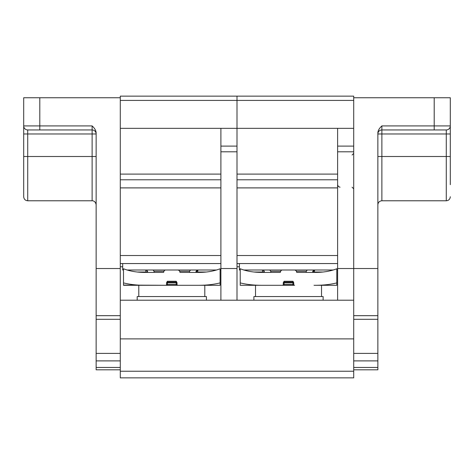 <?xml version="1.0" encoding="UTF-8"?>
<svg xmlns="http://www.w3.org/2000/svg" width="474" height="474" viewBox="0 0 474 474"><rect width="100%" height="100%" fill="white"/><g stroke="black" fill="none" stroke-linecap="round" stroke-linejoin="round"><path stroke-width="0.71" d="M416.089 129.947L381.884 129.947A4.023 4.023 180 0 0 377.861 133.97L450.3 133.97L450.3 125.924A4.023 4.023 -90 0 1 446.277 129.947L381.884 129.947A4.023 4.023 0 0 0 377.861 133.97A4.023 4.023 180 0 1 381.884 129.947L381.884 125.924L434.202 125.924L434.202 97.751L353.711 97.751L353.711 377.861L120.289 377.861L120.289 338.892L353.711 338.892M450.3 184.682L450.3 156.509L450.3 184.682M450.3 128.335L450.3 156.509L446.277 156.509L446.277 129.947A4.023 4.023 0 0 0 450.3 125.924L450.3 97.751L434.202 97.751M381.884 125.924C379.295 128.253 377.95 130.575 377.861 132.892L377.861 369.809L353.711 369.809M377.861 268.527L353.711 268.527L353.711 151.793L337.612 151.793L337.612 128.335L237 128.335L237 96.139L353.711 96.139L353.711 97.751M449.494 128.335A4.023 4.023 -90 0 0 450.3 125.924A4.023 4.023 -90 0 1 449.494 128.335M120.289 338.892L120.289 300.208L353.711 300.208L353.711 268.527L337.612 268.527L337.612 151.793M120.289 300.208L120.289 96.139L237 96.139L237 100.411L120.289 100.411M23.7 125.924L39.798 125.924L39.798 129.947L27.723 129.947A4.023 4.023 90 0 1 23.7 125.924L23.7 97.751L39.798 97.751L39.798 125.924L92.116 125.924C94.705 128.253 96.05 130.575 96.139 132.892L96.139 133.97A4.023 4.023 0 0 0 92.116 129.947L27.723 129.947A4.023 4.023 90 0 1 23.7 125.924L23.7 196.757C23.937 199.198 25.282 200.543 27.723 200.78L92.116 200.78C92.14 200.603 95.523 200.739 96.139 204.804M96.139 132.892L96.139 268.527L120.289 268.527M96.139 369.809L120.289 369.809L96.139 369.809L96.139 268.527M27.723 129.947L27.723 133.97L96.139 133.97A4.023 4.023 180 0 0 92.116 129.947L92.116 200.78M39.798 97.751L120.289 97.751M337.612 300.208L337.612 268.527M243.713 270.002L333.311 270.002M336.807 270.002L337.612 270.002M239.417 263.562L239.417 270.002L240.217 270.002M240.217 284.489L240.217 282.901L240.217 285.295L262.981 285.295C254.449 285.366 246.865 284.566 240.217 282.901L240.217 268.758C246.764 271.318 254.348 272.532 262.981 272.414L280.063 272.414A0.403 0.403 0 0 0 280.466 272.011A2.014 2.014 0 0 1 282.474 270.002M239.417 266.779L237 266.779M353.711 128.335L337.612 128.335M337.612 187.9L237 187.9M337.612 263.562L237 263.562M336.807 284.489L336.807 282.901C330.165 284.566 322.575 285.366 314.049 285.295L336.807 285.295L336.807 268.758C330.265 271.318 322.681 272.532 314.049 272.414L296.967 272.414A0.403 0.403 0 0 1 296.564 272.011A2.014 2.014 0 0 0 294.55 270.002L295.284 270.139M320.957 285.295L314.049 285.295M262.981 285.295L294.55 285.295A0.806 0.806 0 0 1 293.744 284.489L293.744 282.664L292.944 281.272L292.944 282.077L284.086 282.077A0.806 0.806 -146.8 0 0 283.28 282.877A0.806 0.806 0 0 1 284.086 282.077L284.086 281.272L283.28 282.664L283.28 284.489A0.806 0.806 0 0 1 282.474 285.295L256.073 285.295M262.756 272.414L262.756 272.011L264.368 272.011A0.403 0.403 90 0 0 264.77 272.414A0.403 0.403 90 0 1 264.368 272.011L263.55 270.393L262.353 270.002L262.756 272.011L254.1 272.011M262.353 270.002L263.686 270.5L264.296 271.489M253.904 300.208L253.904 296.564L323.126 296.564L323.126 300.208M292.944 282.077A0.806 0.806 180 0 1 293.744 282.877A0.806 0.806 90 0 0 292.944 282.077L292.944 282.877L293.744 282.877A0.806 0.806 90 0 0 292.944 282.077M312.704 271.602L313.012 270.885M313.918 270.15L314.511 270.008M322.93 272.011L314.274 272.011L314.671 270.002L312.662 272.011A0.403 0.403 90 0 1 312.259 272.414M295.261 270.133L296.262 270.95M296.286 270.992L296.499 271.507M280.531 271.507L280.644 271.181M280.75 270.98L281.153 270.5M281.746 270.139L282.137 270.032M283.28 282.877L292.944 282.877L292.944 284.489L283.28 284.489L293.744 284.489L292.944 284.489L292.944 285.295M280.608 271.27L270.808 271.27L269.742 270.002M306.222 272.414L306.222 271.27L296.422 271.27M237 300.208L237 151.793L220.902 151.793L220.902 128.335L120.289 128.335M220.902 151.793L220.902 300.208M127.002 270.002L216.6 270.002M220.096 270.002L220.902 270.002M122.701 263.562L122.701 270.002L123.507 270.002M123.507 284.489L123.507 282.901L123.507 285.295L146.27 285.295C137.738 285.366 130.154 284.566 123.507 282.901L123.507 268.758C130.054 271.318 137.638 272.532 146.27 272.414L163.352 272.414A0.403 0.403 0 0 0 163.755 272.011A2.014 2.014 0 0 1 165.764 270.002M204.247 285.295L177.839 285.295A0.806 0.806 0 0 1 177.033 284.489L177.033 282.664L176.227 281.272L176.227 282.077A0.806 0.806 180 0 1 177.033 282.877A0.806 0.806 90 0 0 176.227 282.077L167.375 282.077A0.806 0.806 -146.8 0 0 166.57 282.877A0.806 0.806 0 0 1 167.375 282.077L167.375 281.272L166.57 282.664L166.57 284.489A0.806 0.806 0 0 1 165.764 285.295L123.507 285.064M122.701 266.779L120.289 266.779M237 151.793L237 100.411L353.711 100.411M237 128.335L220.902 128.335M237 268.527L220.902 268.527M220.902 187.9L120.289 187.9M220.902 263.562L120.289 263.562M220.096 284.489L220.096 282.901C213.454 284.566 205.864 285.366 197.338 285.295L220.096 285.295L220.096 268.758C213.555 271.318 205.971 272.532 197.338 272.414L180.256 272.414A0.403 0.403 0 0 1 179.853 272.011A2.014 2.014 0 0 0 177.839 270.002L178.574 270.139M146.27 285.295L197.338 285.295M146.045 272.414L146.045 272.011L147.657 272.011A0.403 0.403 90 0 0 148.06 272.414A0.403 0.403 90 0 1 147.657 272.011L146.833 270.393L145.642 270.002L146.045 272.011L137.389 272.011M145.642 270.002L146.97 270.5L147.586 271.489M137.193 300.208L137.193 296.564L206.415 296.564L206.415 300.208M195.993 271.602L196.301 270.885M197.208 270.15L197.8 270.008M206.214 272.011L197.557 272.011L197.96 270.002L195.952 272.011A0.403 0.403 90 0 1 195.549 272.414M178.55 270.133L179.545 270.95M179.575 270.992L179.788 271.507M163.82 271.507L163.933 271.181M164.04 270.98L164.442 270.5M165.035 270.139L165.42 270.032M166.57 282.877L177.033 282.877A0.806 0.806 90 0 0 176.227 282.077L176.227 284.489L166.57 284.489L177.033 284.489L176.227 284.489L176.227 285.295M163.897 271.27L154.097 271.27L153.031 270.002M189.511 272.414L189.511 271.27L179.711 271.27M434.202 125.924L434.202 129.947L434.202 125.924L450.3 125.924A4.023 4.023 0 0 1 446.277 129.947M377.861 156.509L446.277 156.509L446.277 200.78L381.884 200.78L381.884 129.947M353.711 367.451L377.861 367.451M377.861 360.892L353.711 360.892M353.711 353.391L377.861 353.391M353.711 319.298L377.861 319.298M377.861 315.678L353.711 315.678M23.7 156.509L27.723 156.509L27.723 200.78M23.7 133.97L27.723 133.97L27.723 156.509L96.139 156.509M92.116 125.924L92.116 129.947A4.023 4.023 180 0 1 96.139 133.97M120.289 315.678L96.139 315.678M96.139 319.298L120.289 319.298M96.139 353.391L120.289 353.391M120.289 360.892L96.139 360.892M96.139 367.451L120.289 367.451M353.711 371.231L120.289 371.231M337.612 146.105L353.711 146.105M237 174.1L337.612 174.1M337.612 179.794L237 179.794M237 255.516L337.612 255.516M284.086 281.272L292.944 281.272M284.086 282.077L284.086 285.295M314.274 272.414L314.274 272.011L312.662 272.011M220.902 146.105L237 146.105M120.289 174.1L220.902 174.1M220.902 179.794L120.289 179.794M120.289 255.516L220.902 255.516M167.375 281.272L176.227 281.272M167.375 282.077L167.375 285.295M197.557 272.414L197.557 272.011L195.952 272.011M352.099 187.206L353.711 188.812L352.099 187.206M352.099 155.01L353.711 153.398M340.03 187.206L338.335 186.507L337.612 184.789L338.335 186.507L340.03 187.206M446.277 200.78C448.718 200.543 450.063 199.198 450.3 196.757M381.884 200.78C379.437 201.017 378.098 202.357 377.861 204.804M264.202 271.217L264.018 270.885M263.194 270.186L263.544 270.393M262.898 270.079L262.519 270.008M263.953 270.796L264.16 271.128M255.516 285.295L255.516 296.564M321.514 285.295L321.514 296.564M313.829 270.186L313.48 270.393M296.143 270.784L296.357 271.122M281.366 270.334L280.632 271.217M270.808 272.414L270.808 271.27M306.222 271.27L307.288 270.002M147.491 271.217L147.307 270.885M146.484 270.186L146.833 270.393M146.188 270.079L145.808 270.008M147.242 270.796L147.45 271.128M138.799 285.295L138.799 296.564M204.804 285.295L204.804 296.564M197.119 270.186L196.763 270.393M179.433 270.784L179.646 271.122M164.656 270.334L163.921 271.217M154.097 272.414L154.097 271.27M189.511 271.27L190.572 270.002"/></g></svg>
